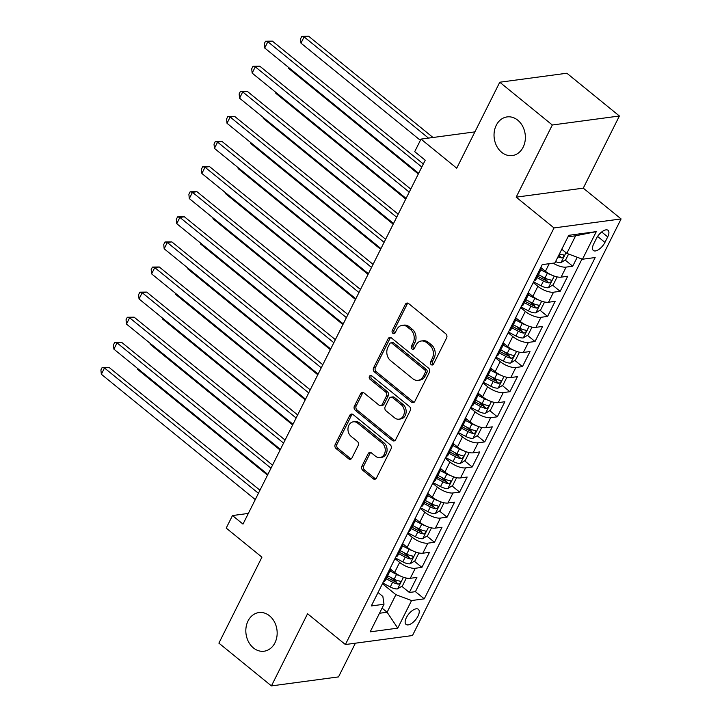 <?xml version="1.0" encoding="UTF-8"?>
<svg xmlns="http://www.w3.org/2000/svg" width="722" height="722" viewBox="0 0 722 722"><rect width="100%" height="100%" fill="white"/><g stroke="black" fill="none" stroke-linecap="round" stroke-linejoin="round"><path stroke-width="1.08" d="M431.196 364.655A2.094 1.679 -97.6 0 0 433.498 364.114L446.611 337.941A2.987 2.392 -97.6 0 0 445.781 333.799L408.652 303.574A2.987 2.392 -97.6 0 0 407.018 303.069A2.987 2.392 -97.6 0 0 405.349 304.359L392.245 330.532A2.094 1.679 -97.6 0 0 395.133 332.878L396.829 329.494A9.566 7.653 -97.6 0 1 402.163 325.378A9.566 7.653 -97.6 0 1 407.379 326.985L410.475 329.503A9.566 7.653 -97.6 0 1 413.128 342.76L411.432 346.145A2.094 1.679 -97.6 0 0 414.32 348.491L416.016 345.107A9.566 7.653 -97.6 0 1 421.341 340.992A9.566 7.653 -97.6 0 1 426.567 342.598L429.653 345.116A9.566 7.653 -97.6 0 1 432.307 358.374L430.61 361.758A2.094 1.679 -97.6 0 0 431.196 364.655M421.341 340.992L423.155 340.748A9.566 7.653 -97.6 0 1 428.372 342.354L431.467 344.872A9.566 7.653 -97.6 0 1 434.121 358.13L432.424 361.514A2.094 1.679 -97.6 0 0 433.2 364.547M407.957 303.177A2.987 2.392 -97.6 0 0 407.163 304.115L394.059 330.288A2.094 1.679 -97.6 0 0 394.826 333.32M402.163 325.378L403.968 325.135A9.566 7.653 -97.6 0 1 409.193 326.741L412.289 329.259A9.566 7.653 -97.6 0 1 414.942 342.517L413.246 345.901A2.094 1.679 -97.6 0 0 414.013 348.934M269.541 615.83A19.503 15.595 -97.6 0 0 258.9 612.563A19.503 15.595 -97.6 0 0 246.094 627.165A19.503 15.595 -97.6 0 0 253.449 647.95A19.503 15.595 -97.6 0 0 264.09 651.217A19.503 15.595 -97.6 0 0 276.896 636.623A19.503 15.595 -97.6 0 0 269.541 615.83M517.746 120.177A19.503 15.595 -97.6 0 0 507.106 116.91A19.503 15.595 -97.6 0 0 494.299 131.512A19.503 15.595 -97.6 0 0 501.655 152.297A19.503 15.595 -97.6 0 0 512.295 155.564A19.503 15.595 -97.6 0 0 525.102 140.97A19.503 15.595 -97.6 0 0 517.746 120.177M417.993 616.074A9.747 4.458 129.1 0 0 418.345 609.287A9.747 4.458 129.1 0 0 406.387 617.626A9.747 4.458 129.1 0 0 406.035 624.413A9.747 4.458 129.1 0 0 417.993 616.074M361.939 466.141A2.987 2.392 -97.6 0 0 362.769 470.284L373.184 478.767A2.987 2.392 -97.6 0 0 374.817 479.264A2.987 2.392 -97.6 0 0 376.478 477.982L391.035 448.913A2.987 2.392 -97.6 0 0 390.205 444.77L353.076 414.545A2.987 2.392 -97.6 0 0 351.443 414.049A2.987 2.392 -97.6 0 0 349.782 415.33L335.225 444.4A2.987 2.392 -97.6 0 0 336.055 448.542L348.636 458.786A2.987 2.392 -97.6 0 0 350.269 459.282A2.987 2.392 -97.6 0 0 351.93 458.001L358.166 445.555A2.987 2.392 -97.6 0 0 357.336 441.413L351.091 436.341A7.996 6.399 -97.6 0 1 348.076 427.812A7.996 6.399 -97.6 0 1 353.329 421.819A7.996 6.399 -97.6 0 1 357.697 423.155L382.137 443.055A7.996 6.399 -97.6 0 1 385.151 451.584A7.996 6.399 -97.6 0 1 379.898 457.577A7.996 6.399 -97.6 0 1 375.539 456.232L371.46 452.92A2.987 2.392 -97.6 0 0 369.835 452.414A2.987 2.392 -97.6 0 0 368.166 453.705L361.939 466.141L363.753 465.898A2.987 2.392 -97.6 0 0 364.583 470.04L374.998 478.524A2.987 2.392 -97.6 0 0 375.693 478.921M552.312 124.996L516.176 197.151L583.268 188.153L619.395 115.998L552.312 124.996L499.768 82.227L456.728 168.19L420.998 139.102L414.717 151.656L425.222 160.203L242.998 524.109L232.493 515.553L226.203 528.098L261.933 557.176L218.892 643.14L271.427 685.9L338.519 676.902L355.395 643.194M516.176 197.151L554.009 227.935L345.387 644.538L307.563 613.745L271.427 685.9M411.549 402.154A2.987 2.392 -97.6 0 0 413.183 402.65A2.987 2.392 -97.6 0 0 414.843 401.369L429.4 372.299A2.987 2.392 -97.6 0 0 428.57 368.157L391.441 337.932A2.987 2.392 -97.6 0 0 389.808 337.436A2.987 2.392 -97.6 0 0 388.147 338.717L373.59 367.787A2.987 2.392 -97.6 0 0 374.42 371.929L411.549 402.154L413.363 401.91A2.987 2.392 -97.6 0 0 414.058 402.307M410.222 410.61L395.665 439.671A2.987 2.392 -97.6 0 1 393.995 440.962A2.987 2.392 -97.6 0 1 392.362 440.456L355.233 410.231A2.987 2.392 -97.6 0 1 354.403 406.089L360.639 393.652A2.987 2.392 -97.6 0 1 362.3 392.371A2.987 2.392 -97.6 0 1 363.933 392.867L378.987 405.123A2.987 2.392 -97.6 0 0 380.62 405.629A2.987 2.392 -97.6 0 0 382.29 404.338L386.423 396.089A2.987 2.392 -97.6 0 0 385.593 391.947L369.917 379.185A2.094 1.679 -97.6 0 1 371.64 375.738L409.392 406.468A2.987 2.392 -97.6 0 1 410.222 410.61M499.768 82.227L566.86 73.229L619.395 115.998M390.972 577.519L396.107 581.688M401.775 586.3L409.356 592.473L416.892 577.419L410.276 578.304L415.303 568.268A12.184 4.747 -153.4 0 1 399.645 562.393L395.006 558.62M403.544 552.42L408.67 556.599M414.338 561.211L421.919 567.375L429.464 552.321L422.839 553.205L427.866 543.17A12.184 4.747 -153.4 0 1 412.208 537.303L407.578 533.522M416.107 527.322L421.242 531.5M426.91 536.112L434.491 542.285L442.026 527.222L435.411 528.116L440.438 518.071A12.184 4.747 -153.4 0 1 424.78 512.205L420.141 508.432M428.678 502.223L433.805 506.402M439.472 511.014L447.053 517.187L454.598 502.124L447.974 503.017L453.001 492.973A12.184 4.747 -153.4 0 1 437.342 487.106L432.713 483.334M441.241 477.134L446.377 481.303M452.044 485.915L459.625 492.088L467.161 477.034L460.546 477.919L465.573 467.883A12.184 4.747 -153.4 0 1 449.914 462.008L445.275 458.235M453.813 452.035L458.939 456.214M464.607 460.817L472.188 466.99L479.733 451.936L473.109 452.82L478.135 442.785A12.184 4.747 -153.4 0 1 462.477 436.918L457.847 433.137M466.376 426.937L471.511 431.115M477.179 435.727L484.76 441.9L492.296 426.837L485.68 427.722L490.707 417.686A12.184 4.747 -153.4 0 1 475.049 411.82L470.41 408.047M478.948 401.838L484.074 406.017M489.742 410.628L497.323 416.802L504.868 401.739L498.243 402.632L503.27 392.587A12.184 4.747 -153.4 0 1 487.612 386.721L482.982 382.949M491.511 376.749L496.646 380.918M502.313 385.53L509.894 391.703L517.43 376.649L510.815 377.534L515.842 367.498A12.184 4.747 -153.4 0 1 500.184 361.623L495.545 357.85M504.082 351.65L509.209 355.829M514.876 360.431L522.457 366.605L530.002 351.551L523.378 352.435L528.405 342.399A12.184 4.747 -153.4 0 1 512.746 336.524L508.117 332.752M516.645 326.552L521.78 330.73M527.448 335.342L535.029 341.515L542.565 326.452L535.95 327.337L540.977 317.301A12.184 4.747 -153.4 0 1 525.318 311.435L520.679 307.662M529.217 301.453L534.343 305.632M540.011 310.243L547.592 316.416L555.137 301.354L548.512 302.247L553.539 292.202A12.184 4.747 -153.4 0 1 537.881 286.336L533.251 282.564M541.78 276.364L546.915 280.533M552.583 285.145L560.164 291.318L567.7 276.264L561.084 277.149A12.184 4.747 -153.4 0 1 545.426 271.273L541.157 267.799M410.276 578.304A12.184 4.747 26.6 0 1 394.618 572.438L390.349 568.963M422.839 553.205A12.184 4.747 26.6 0 1 407.181 547.339L402.912 543.865M435.411 528.116A12.184 4.747 26.6 0 1 419.753 522.241L415.484 518.766M447.974 503.017A12.184 4.747 26.6 0 1 432.316 497.142L428.047 493.667M460.546 477.919A12.184 4.747 26.6 0 1 444.887 472.053L440.619 468.578M473.109 452.82A12.184 4.747 26.6 0 1 457.45 446.954L453.181 443.479M485.68 427.722A12.184 4.747 26.6 0 1 470.022 421.856L465.753 418.381M498.243 402.632A12.184 4.747 26.6 0 1 482.585 396.757L478.316 393.282M510.815 377.534A12.184 4.747 26.6 0 1 495.157 371.668L490.888 368.184M523.378 352.435A12.184 4.747 26.6 0 1 507.719 346.569L503.451 343.094M535.95 327.337A12.184 4.747 26.6 0 1 520.291 321.47L516.022 317.996M548.512 302.247A12.184 4.747 26.6 0 1 532.854 296.372L528.585 292.897M596.462 238.395L593.701 243.919A9.449 4.323 129.1 0 0 593.358 250.489A9.449 4.323 129.1 0 0 604.946 242.412L607.707 236.888A9.449 4.323 129.1 0 0 608.05 230.318A9.449 4.323 129.1 0 0 596.462 238.395M554.009 227.935L621.091 218.937L412.479 635.541L345.387 644.538M409.356 592.473L415.43 591.661L424.256 598.845L595.172 257.537L582.473 259.234L566.815 253.368L561.77 249.252M424.256 598.845L411.558 600.551L397.741 628.149L370.178 631.849L384.005 604.242L371.307 605.948L542.222 264.631L554.92 262.934L568.737 235.327L596.3 231.627L582.473 259.234M540.949 267.185A12.184 4.747 -153.4 0 1 541.04 269.423L536.013 279.459A12.184 4.747 -153.4 0 1 534.172 280.723M541.04 269.423A12.184 4.747 -153.4 0 1 539.199 270.687M565.145 260.046L572.726 266.219L566.111 267.113A12.184 4.747 -153.4 0 1 553.178 263.169M560.164 291.318L553.539 292.202M547.592 316.416L540.977 317.301M535.029 341.515L528.405 342.399M522.457 366.605L515.842 367.498M509.894 391.703L503.27 392.587M497.323 416.802L490.707 417.686M484.76 441.9L478.135 442.785M472.188 466.99L465.573 467.883M459.625 492.088L453.001 492.973M447.053 517.187L440.438 518.071M434.491 542.285L427.866 543.17M421.919 567.375L415.303 568.268M415.43 591.661L581.986 259.054M572.726 266.219L577.212 257.267M382.055 608.132L387.109 612.247L395.9 594.675L382.443 583.719M566.815 253.368L575.614 235.796L567.988 236.825M583.268 188.153L621.091 218.937M248.341 513.423L232.493 515.553M474.905 131.873L420.998 139.102M379.483 613.267L387.109 612.247L397.741 628.149M378.039 592.509L382.85 596.426L384.005 604.242M558.909 254.965L559.478 255.435M528.378 292.284A12.184 4.747 -153.4 0 1 528.477 294.513A12.184 4.747 -153.4 0 1 526.627 295.776M515.815 317.382A12.184 4.747 -153.4 0 1 515.905 319.611A12.184 4.747 -153.4 0 1 514.064 320.875M521.6 305.821A12.184 4.747 26.6 0 0 523.45 304.558L528.477 294.513M503.243 342.472A12.184 4.747 -153.4 0 1 503.342 344.71A12.184 4.747 -153.4 0 1 501.492 345.973M509.037 330.911A12.184 4.747 26.6 0 0 510.878 329.647L515.905 319.611M490.68 367.57A12.184 4.747 -153.4 0 1 490.77 369.808A12.184 4.747 -153.4 0 1 488.929 371.072M496.465 356.009A12.184 4.747 26.6 0 0 498.315 354.746L503.342 344.71M478.108 392.669A12.184 4.747 -153.4 0 1 478.208 394.898A12.184 4.747 -153.4 0 1 476.358 396.161M483.902 381.108A12.184 4.747 26.6 0 0 485.744 379.844L490.77 369.808M465.546 417.767A12.184 4.747 -153.4 0 1 465.636 419.996A12.184 4.747 -153.4 0 1 463.795 421.26M471.331 406.206A12.184 4.747 26.6 0 0 473.181 404.943L478.208 394.898M452.974 442.857A12.184 4.747 -153.4 0 1 453.073 445.095A12.184 4.747 -153.4 0 1 451.223 446.358M458.768 431.305A12.184 4.747 26.6 0 0 460.609 430.041L465.636 419.996M440.411 467.955A12.184 4.747 -153.4 0 1 440.501 470.193A12.184 4.747 -153.4 0 1 438.66 471.457M446.196 456.394A12.184 4.747 26.6 0 0 448.046 455.131L453.073 445.095M427.839 493.054A12.184 4.747 -153.4 0 1 427.938 495.292A12.184 4.747 -153.4 0 1 426.088 496.546M433.633 481.493A12.184 4.747 26.6 0 0 435.474 480.229L440.501 470.193M415.276 518.152A12.184 4.747 -153.4 0 1 415.367 520.381A12.184 4.747 -153.4 0 1 413.525 521.645M421.061 506.591A12.184 4.747 26.6 0 0 422.911 505.328L427.938 495.292M402.705 543.242A12.184 4.747 -153.4 0 1 402.804 545.48A12.184 4.747 -153.4 0 1 400.954 546.744M408.499 531.69A12.184 4.747 26.6 0 0 410.34 530.426L415.367 520.381M390.142 568.34A12.184 4.747 -153.4 0 1 390.232 570.579A12.184 4.747 -153.4 0 1 388.391 571.842M395.927 556.779A12.184 4.747 26.6 0 0 397.777 555.516L402.804 545.48M383.364 581.878A12.184 4.747 26.6 0 0 385.205 580.614L390.232 570.579M395.9 594.675L411.558 600.551M575.614 235.796L596.3 231.627M390.746 337.535A2.987 2.392 -97.6 0 0 389.961 338.474L375.404 367.543A2.987 2.392 -97.6 0 0 376.234 371.686L413.363 401.91M425.159 372.66A2.094 1.679 -97.6 0 0 424.572 369.763L391.983 343.23A2.094 1.679 -97.6 0 0 389.672 343.78L387.885 347.354A9.566 7.653 -97.6 0 0 390.539 360.612L412.822 378.743A9.566 7.653 -97.6 0 0 418.038 380.341A9.566 7.653 -97.6 0 0 423.363 376.234L425.159 372.66L426.973 372.417A2.094 1.679 -97.6 0 0 426.386 369.52L424.572 369.763M390.837 342.878L392.651 342.634A2.094 1.679 -97.6 0 1 393.797 342.986L426.386 369.52M418.038 380.341L419.852 380.097A9.566 7.653 -97.6 0 0 425.177 375.991L423.363 376.234M426.973 372.417L425.177 375.991M363.238 392.47A2.987 2.392 -97.6 0 0 362.453 393.409L356.217 405.854A2.987 2.392 -97.6 0 0 357.047 409.997L394.176 440.212A2.987 2.392 -97.6 0 0 394.871 440.61M380.62 405.629L382.434 405.385A2.987 2.392 -97.6 0 0 384.104 404.094L388.228 395.846A2.987 2.392 -97.6 0 0 387.407 391.703L371.722 378.942L369.917 379.185M371.451 375.602A2.094 1.679 -97.6 0 0 371.722 378.942M394.618 417.848A7.996 6.399 -97.6 0 0 398.977 419.184A7.996 6.399 -97.6 0 0 404.23 413.192A7.996 6.399 -97.6 0 0 401.215 404.663L392.606 397.66A2.987 2.392 -97.6 0 0 390.972 397.154A2.987 2.392 -97.6 0 0 389.311 398.436L385.178 406.694A2.987 2.392 -97.6 0 0 386.008 410.836L394.618 417.848M398.977 419.184L400.791 418.94A7.996 6.399 -97.6 0 0 406.044 412.948A7.996 6.399 -97.6 0 0 403.029 404.419L401.215 404.663M390.972 397.154L392.786 396.91A2.987 2.392 -97.6 0 1 394.42 397.416L403.029 404.419M370.765 452.523A2.987 2.392 -97.6 0 0 369.98 453.461L363.753 465.898M379.898 457.577L381.712 457.333A7.996 6.399 -97.6 0 0 386.965 451.34A7.996 6.399 -97.6 0 0 383.951 442.812L382.137 443.055M353.329 421.819L355.143 421.576A7.996 6.399 -97.6 0 1 359.502 422.911L383.951 442.812M352.381 414.148A2.987 2.392 -97.6 0 0 351.596 415.087L337.039 444.156A2.987 2.392 -97.6 0 0 337.869 448.299L350.45 458.542A2.987 2.392 -97.6 0 0 351.145 458.939M568.602 254.036L565.786 259.658L560.904 262.655A8.077 3.141 -153.4 0 1 555.579 261.617M433.019 137.496L308.655 36.262L304.115 36.867L300.975 43.139L420.385 140.339M557.962 256.851A8.077 3.141 26.6 0 0 561.671 257.853C563.918 256.942 564.414 255.94 563.178 254.839A8.077 3.141 -153.4 0 1 559.469 253.837M563.729 255.047L563.178 254.839M428.489 138.101L304.115 36.867L301.805 36.344L308.655 36.262M300.975 43.139L300.551 38.853L301.805 36.344M423.336 163.984L272.384 41.127L267.853 41.732L421.801 167.035M264.712 48.004L264.279 43.717L265.543 41.208L267.853 41.732L264.712 48.004L418.661 173.316M265.543 41.208L272.384 41.127M550.94 274.739A8.077 3.141 -153.4 0 1 547.348 273.268L540.832 269.829M542.736 269.089L541.238 268.304M556.427 276.743L556.987 277.221L553.223 284.757L548.332 287.744A8.077 3.141 -153.4 0 1 541.067 285.813L533.594 281.878M536.942 277.609L543.458 281.048A8.077 3.141 26.6 0 0 549.108 282.952C551.346 282.04 551.852 281.038 550.615 279.937A8.077 3.141 -153.4 0 1 544.966 278.033L538.45 274.604M549.108 282.952L546.085 280.488A4.115 1.597 -153.4 0 1 544.334 279.766L537.628 276.228M551.157 280.145L550.615 279.937M288.746 67.57L288.412 68.238L418.327 173.984M288.412 68.238L288.304 67.209M538.368 299.829A8.077 3.141 -153.4 0 1 534.785 298.367L528.269 294.928M530.174 294.188L528.666 293.394M543.856 301.832L544.424 302.319L540.652 309.846L535.769 312.843A8.077 3.141 -153.4 0 1 528.495 310.911L521.022 306.967M524.371 302.708L530.887 306.146A8.077 3.141 26.6 0 0 536.536 308.05C538.783 307.139 539.28 306.137 538.043 305.036A8.077 3.141 -153.4 0 1 532.394 303.132L525.878 299.693M536.536 308.05L533.513 305.587A4.115 1.597 -153.4 0 1 531.762 304.865L525.065 301.327M538.594 305.244L538.043 305.036M276.174 92.66L275.84 93.337L405.755 199.082M275.84 93.337L275.741 92.308M525.806 324.927A8.077 3.141 -153.4 0 1 522.214 323.456L515.698 320.026M517.602 319.286L516.104 318.492M531.293 326.931L531.852 327.418L528.089 334.945L523.197 337.941A8.077 3.141 -153.4 0 1 515.932 336.01L508.459 332.066M511.808 327.806L518.324 331.236A8.077 3.141 26.6 0 0 523.973 333.14C526.212 332.237 526.717 331.227 525.481 330.135A8.077 3.141 -153.4 0 1 519.831 328.23L513.315 324.792M523.973 333.14L520.95 330.685A4.115 1.597 -153.4 0 1 519.199 329.954L512.494 326.425M526.022 330.333L525.481 330.135M263.611 117.758L263.277 118.426L393.192 224.181M263.277 118.426L263.169 117.397M513.234 350.026A8.077 3.141 -153.4 0 1 509.651 348.555L503.135 345.125M505.039 344.376L503.532 343.591M518.721 352.029L519.289 352.517L515.517 360.043L510.634 363.04A8.077 3.141 -153.4 0 1 503.36 361.108L495.888 357.164M499.236 352.905L505.752 356.334A8.077 3.141 26.6 0 0 511.402 358.238C513.649 357.327 514.145 356.325 512.909 355.233A8.077 3.141 -153.4 0 1 507.259 353.32L500.743 349.89M511.402 358.238L508.378 355.775A4.115 1.597 -153.4 0 1 506.627 355.053L499.931 351.524M513.459 355.432L512.909 355.233M251.039 142.857L250.705 143.525L380.62 249.27M250.705 143.525L250.606 142.496M410.764 189.083L259.821 66.216L255.29 66.83L409.239 192.133M252.149 73.102L251.716 68.816L252.971 66.307L255.29 66.83L252.149 73.102L406.098 198.406M252.971 66.307L259.821 66.216M398.201 214.181L247.249 91.315L242.718 91.92L396.667 217.232M239.578 98.201L239.144 93.905L240.408 91.396L242.718 91.92L239.578 98.201L393.526 223.504M240.408 91.396L247.249 91.315M385.629 239.271L234.686 116.413L230.156 117.018L384.104 242.33M227.015 123.291L226.582 119.004L227.836 116.495L230.156 117.018L227.015 123.291L380.963 248.603M227.836 116.495L234.686 116.413M373.066 264.369L222.114 141.512L217.584 142.117L371.532 267.42M214.443 148.389L214.01 144.102L215.273 141.593L217.584 142.117L214.443 148.389L368.391 273.701M215.273 141.593L222.114 141.512M500.671 375.124A8.077 3.141 -153.4 0 1 497.079 373.653L490.563 370.215M492.467 369.474L490.969 368.689M506.158 377.128L506.718 377.606L502.954 385.142L498.063 388.129A8.077 3.141 -153.4 0 1 490.798 386.198L483.325 382.263M486.673 377.994L493.189 381.433A8.077 3.141 26.6 0 0 498.839 383.337C501.077 382.425 501.582 381.424 500.346 380.323A8.077 3.141 -153.4 0 1 494.696 378.418L488.18 374.989M498.839 383.337L495.815 380.873A4.115 1.597 -153.4 0 1 494.065 380.151L487.359 376.613M500.887 380.53L500.346 380.323M238.477 167.955L238.143 168.623L368.058 274.369M238.143 168.623L238.034 167.594M360.495 289.468L209.551 166.601L205.021 167.215L358.969 292.518M201.88 173.488L201.447 169.201L202.701 166.692L205.021 167.215L201.88 173.488L355.829 298.791M202.701 166.692L209.551 166.601M488.099 400.214A8.077 3.141 -153.4 0 1 484.516 398.752L478 395.313M479.904 394.573L478.397 393.779M493.586 402.226L494.155 402.705L490.382 410.231L485.5 413.228A8.077 3.141 -153.4 0 1 478.226 411.296L470.753 407.352M474.101 403.093L480.617 406.531A8.077 3.141 26.6 0 0 486.267 408.435C488.514 407.524 489.011 406.522 487.774 405.421A8.077 3.141 -153.4 0 1 482.125 403.517L475.608 400.078M486.267 408.435L483.244 405.972A4.115 1.597 -153.4 0 1 481.493 405.25L474.796 401.712M488.325 405.629L487.774 405.421M225.905 193.045L225.571 193.722L355.486 299.468M225.571 193.722L225.472 192.693M347.932 314.566L196.98 191.7L192.449 192.305L346.398 317.617M189.308 198.586L188.875 194.299L190.139 191.781L192.449 192.305L189.308 198.586L343.257 323.889M190.139 191.781L196.98 191.7M475.536 425.312A8.077 3.141 -153.4 0 1 471.944 423.841L465.428 420.412M467.333 419.672L465.834 418.877M481.023 427.316L481.583 427.803L477.82 435.33L472.928 438.326A8.077 3.141 -153.4 0 1 465.663 436.395L458.19 432.451M461.538 428.191L468.055 431.621A8.077 3.141 26.6 0 0 473.704 433.525C475.942 432.622 476.448 431.612 475.211 430.52A8.077 3.141 -153.4 0 1 469.562 428.615L463.046 425.177M473.704 433.525L470.681 431.07A4.115 1.597 -153.4 0 1 468.93 430.348L462.224 426.81M475.753 430.727L475.211 430.52M213.342 218.143L213.008 218.82L342.923 324.566M213.008 218.82L212.9 217.791M335.36 339.656L184.417 216.799L179.886 217.403L333.835 342.715M176.746 223.676L176.312 219.389L177.567 216.88L179.886 217.403L176.746 223.676L330.694 348.988M177.567 216.88L184.417 216.799M462.964 450.411A8.077 3.141 -153.4 0 1 459.382 448.94L452.865 445.51M454.77 444.761L453.263 443.976M468.452 452.414L469.02 452.902L465.248 460.428L460.365 463.425A8.077 3.141 -153.4 0 1 453.091 461.493L445.618 457.549M448.967 453.29L455.483 456.719A8.077 3.141 26.6 0 0 461.132 458.623C463.38 457.712 463.876 456.71 462.64 455.618A8.077 3.141 -153.4 0 1 456.99 453.714L450.474 450.275M461.132 458.623L458.109 456.169A4.115 1.597 -153.4 0 1 456.358 455.438L449.662 451.909M463.19 455.817L462.64 455.618M200.77 243.242L200.436 243.91L330.351 349.656M200.436 243.91L200.337 242.881M322.797 364.754L171.845 241.897L167.314 242.502L321.263 367.814M164.174 248.774L163.741 244.487L165.004 241.978L167.314 242.502L164.174 248.774L318.122 374.086M165.004 241.978L171.845 241.897M450.402 475.509A8.077 3.141 -153.4 0 1 446.81 474.038L440.294 470.6M442.198 469.86L440.7 469.074M455.889 477.513L456.448 477.991L452.685 485.527L447.793 488.523A8.077 3.141 -153.4 0 1 440.528 486.583L433.056 482.648M436.404 478.379L442.92 481.818A8.077 3.141 26.6 0 0 448.57 483.722C450.808 482.81 451.313 481.809 450.077 480.708A8.077 3.141 -153.4 0 1 444.427 478.803L437.911 475.374M448.57 483.722L445.546 481.258A4.115 1.597 -153.4 0 1 443.795 480.536L437.09 477.007M450.618 480.915L450.077 480.708M188.207 268.34L187.873 269.008L317.788 374.754M187.873 269.008L187.765 267.979M437.83 500.599A8.077 3.141 -153.4 0 1 434.247 499.137L427.731 495.698M429.635 494.958L428.128 494.164M443.317 502.611L443.886 503.09L440.113 510.616L435.231 513.613A8.077 3.141 -153.4 0 1 427.956 511.681L420.484 507.747M423.832 503.478L430.348 506.916A8.077 3.141 26.6 0 0 435.998 508.82C438.245 507.909 438.741 506.907 437.505 505.806A8.077 3.141 -153.4 0 1 431.855 503.902L425.339 500.472M435.998 508.82L432.974 506.357A4.115 1.597 -153.4 0 1 431.224 505.635L424.527 502.097M438.055 506.014L437.505 505.806M175.636 293.43L175.302 294.107L305.216 399.853M175.302 294.107L175.202 293.078M425.267 525.697A8.077 3.141 -153.4 0 1 421.675 524.235L415.159 520.797M417.063 520.057L415.565 519.262M430.754 527.701L431.314 528.188L427.55 535.715L422.659 538.711A8.077 3.141 -153.4 0 1 415.394 536.78L407.921 532.836M411.269 528.576L417.785 532.015A8.077 3.141 26.6 0 0 423.435 533.919C425.673 533.007 426.179 532.006 424.942 530.905A8.077 3.141 -153.4 0 1 419.292 529L412.776 525.562M423.435 533.919L420.412 531.455A4.115 1.597 -153.4 0 1 418.661 530.733L411.955 527.195M425.484 531.112L424.942 530.905M163.073 318.528L162.739 319.205L292.654 424.951M162.739 319.205L162.63 318.176M412.695 550.796A8.077 3.141 -153.4 0 1 409.112 549.325L402.596 545.895M404.5 545.146L402.993 544.361M418.182 552.799L418.751 553.287L414.979 560.813L410.096 563.81A8.077 3.141 -153.4 0 1 402.822 561.878L395.349 557.935M398.697 553.675L405.213 557.104A8.077 3.141 26.6 0 0 410.863 559.008C413.11 558.106 413.607 557.095 412.37 556.003A8.077 3.141 -153.4 0 1 406.721 554.099L400.205 550.66M410.863 559.008L407.84 556.554A4.115 1.597 -153.4 0 1 406.089 555.823L399.392 552.294M412.912 556.202L412.37 556.003M150.501 343.627L150.167 344.295L280.082 450.041M150.167 344.295L150.068 343.266M310.225 389.853L159.282 266.987L154.752 267.6L308.7 392.903M151.611 273.873L151.178 269.586L152.432 267.077L154.752 267.6L151.611 273.873L305.559 399.176M152.432 267.077L159.282 266.987M297.663 414.951L146.71 292.085L142.18 292.699L296.128 418.002M139.039 298.971L138.606 294.684L139.869 292.166L142.18 292.699L139.039 298.971L292.988 424.274M139.869 292.166L146.71 292.085M285.091 440.05L134.148 317.184L129.617 317.788L283.565 443.1M126.476 324.07L126.043 319.774L127.298 317.265L129.617 317.788L126.476 324.07L280.416 449.373M127.298 317.265L134.148 317.184M272.528 465.139L121.576 342.282L117.045 342.887L270.994 468.199M113.905 349.159L113.471 344.872L114.735 342.363L117.045 342.887L113.905 349.159L267.853 474.471M114.735 342.363L121.576 342.282M400.132 575.894A8.077 3.141 -153.4 0 1 396.54 574.423L390.024 570.985M391.929 570.245L390.431 569.459M405.62 577.898L406.179 578.376L402.416 585.912L397.524 588.908A8.077 3.141 -153.4 0 1 390.259 586.968L382.786 583.033M386.135 578.773L392.651 582.203A8.077 3.141 26.6 0 0 398.3 584.107C400.539 583.196 401.044 582.194 399.808 581.093A8.077 3.141 -153.4 0 1 394.158 579.188L387.642 575.759M398.3 584.107L395.277 581.643A4.115 1.597 -153.4 0 1 393.526 580.921L386.821 577.392M400.349 581.3L399.808 581.093M137.938 368.725L137.604 369.393L267.519 475.139M137.604 369.393L137.496 368.364M259.956 490.238L109.013 367.372L104.482 367.985L258.431 493.288M101.342 374.258L100.909 369.971L102.163 367.462L104.482 367.985L101.342 374.258L255.281 499.57M102.163 367.462L109.013 367.372M394.618 572.438L399.645 562.393M407.181 547.339L412.208 537.303M419.753 522.241L424.78 512.205M432.316 497.142L437.342 487.106M444.887 472.053L449.914 462.008M457.45 446.954L462.477 436.918M470.022 421.856L475.049 411.82M482.585 396.757L487.612 386.721M495.157 371.668L500.184 361.623M507.719 346.569L512.746 336.524M520.291 321.47L525.318 311.435M532.854 296.372L537.881 286.336M545.426 271.273L549.225 263.692M561.084 277.149L566.111 267.113M601.679 231.988L607.707 236.888M597.608 236.437L604.946 242.412M434.121 358.13L432.307 358.374M431.467 344.872L429.653 345.116M428.372 342.354L426.567 342.598M413.246 345.901L411.432 346.145M414.942 342.517L413.128 342.76M412.289 329.259L410.475 329.503M409.193 326.741L407.379 326.985M394.059 330.288L392.245 330.532M407.163 304.115L405.349 304.359M432.424 361.514L430.61 361.758M376.234 371.686L374.42 371.929M375.404 367.543L373.59 367.787M389.961 338.474L388.147 338.717M393.797 342.986L391.983 343.23M394.176 440.212L392.362 440.456M357.047 409.997L355.233 410.231M356.217 405.854L354.403 406.089M362.453 393.409L360.639 393.652M384.104 404.094L382.29 404.338M388.228 395.846L386.423 396.089M387.407 391.703L385.593 391.947M394.42 397.416L392.606 397.66M369.98 453.461L368.166 453.705M359.502 422.911L357.697 423.155M350.45 458.542L348.636 458.786M337.869 448.299L336.055 448.542M337.039 444.156L335.225 444.4M351.596 415.087L349.782 415.33M374.998 478.524L373.184 478.767M364.583 470.04L362.769 470.284M561.03 262.573L565.985 252.682M558.684 255.417L561.671 257.853M548.458 287.672L554.252 276.102M544.966 278.033L547.348 273.268M541.067 285.813L543.458 281.048M535.895 312.77L541.69 301.2M532.394 303.132L534.785 298.367M528.495 310.911L530.887 306.146M523.324 337.869L529.118 326.299M519.831 328.23L522.214 323.456M515.932 336.01L518.324 331.236M510.761 362.958L516.555 351.388M507.259 353.32L509.651 348.555M503.36 361.108L505.752 356.334M498.189 388.057L503.983 376.487M494.696 378.418L497.079 373.653M490.798 386.198L493.189 381.433M485.626 413.155L491.42 401.585M482.125 403.517L484.516 398.752M478.226 411.296L480.617 406.531M473.054 438.254L478.848 426.684M469.562 428.615L471.944 423.841M465.663 436.395L468.055 431.621M460.492 463.353L466.286 451.782M456.99 453.714L459.382 448.94M453.091 461.493L455.483 456.719M447.92 488.442L453.714 476.872M444.427 478.803L446.81 474.038M440.528 486.583L442.92 481.818M435.357 513.541L441.142 501.971M431.855 503.902L434.247 499.137M427.956 511.681L430.348 506.916M422.785 538.639L428.579 527.069M419.292 529L421.675 524.235M415.394 536.78L417.785 532.015M410.222 563.738L416.007 552.168M406.721 554.099L409.112 549.325M402.822 561.878L405.213 557.104M397.651 588.827L403.445 577.257M394.158 579.188L396.54 574.423M390.259 586.968L392.651 582.203"/></g></svg>
